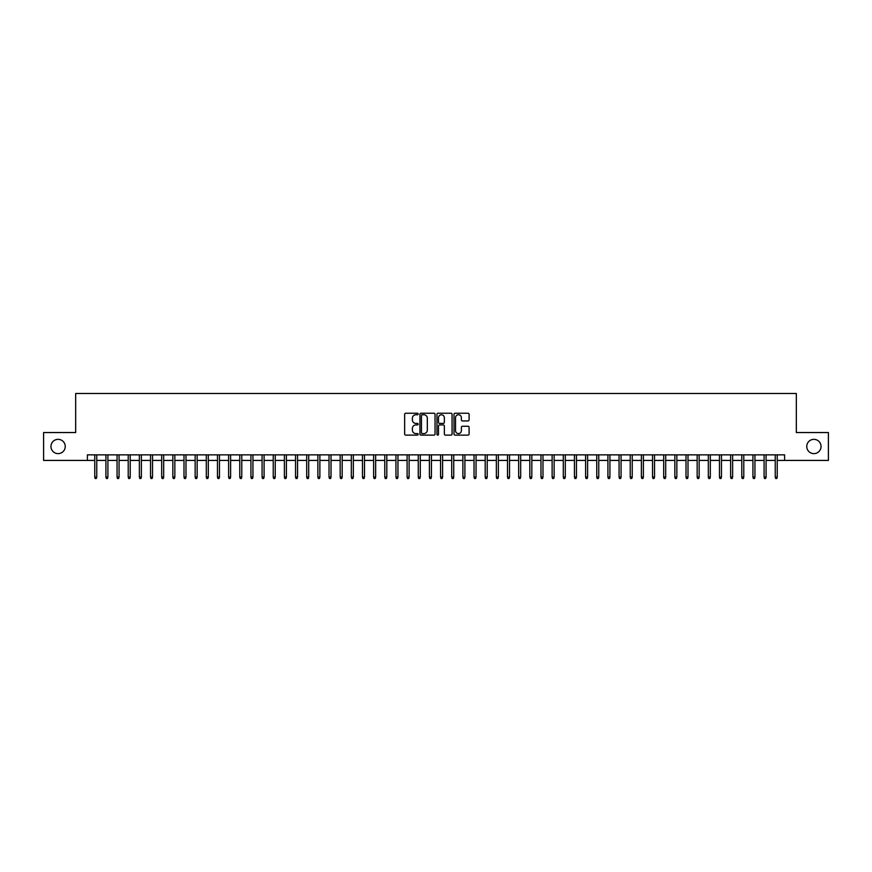 <?xml version="1.0" encoding="UTF-8"?>
<svg xmlns="http://www.w3.org/2000/svg" width="872" height="872" viewBox="0 0 872 872"><rect width="100%" height="100%" fill="white"/><g stroke="black" fill="none" stroke-linecap="round" stroke-linejoin="round"><path stroke-width="1.31" d="M418.157 413.993A0.763 0.763 0 0 0 417.383 413.23L405.753 413.23A1.09 1.09 0 0 0 404.652 414.32L404.652 434.027A1.09 1.09 0 0 0 405.753 435.128L417.383 435.128A0.763 0.763 0 0 0 418.157 434.354A0.763 0.763 0 0 0 417.383 433.591L415.879 433.591A3.499 3.499 0 0 1 412.38 430.092L412.38 428.446A3.499 3.499 0 0 1 415.879 424.937L417.383 424.937A0.763 0.763 0 0 0 418.157 424.173A0.763 0.763 0 0 0 417.383 423.411L415.879 423.411A3.499 3.499 0 0 1 412.38 419.901L412.38 418.266A3.499 3.499 0 0 1 415.879 414.756L417.383 414.756A0.763 0.763 0 0 0 418.157 413.993M806.753 446.486A7.139 7.139 0 0 0 813.903 453.625A7.139 7.139 0 0 0 821.043 446.486A7.139 7.139 0 0 0 813.903 439.346A7.139 7.139 0 0 0 806.753 446.486M50.958 446.486A7.139 7.139 0 0 0 58.097 453.625A7.139 7.139 0 0 0 65.247 446.486A7.139 7.139 0 0 0 58.097 439.346A7.139 7.139 0 0 0 50.958 446.486M468.002 420.947A1.09 1.09 0 0 0 469.092 419.846L469.092 414.32A1.09 1.09 0 0 0 468.002 413.23L455.075 413.23A1.09 1.09 0 0 0 453.985 414.32L453.985 434.027A1.09 1.09 0 0 0 455.075 435.128L468.002 435.128A1.09 1.09 0 0 0 469.092 434.027L469.092 427.345A1.09 1.09 0 0 0 468.002 426.255L462.476 426.255A1.09 1.09 0 0 0 461.375 427.345L461.375 430.659A2.932 2.932 0 0 1 458.443 433.591A2.932 2.932 0 0 1 455.522 430.659L455.522 417.688A2.932 2.932 0 0 1 458.443 414.756A2.932 2.932 0 0 1 461.375 417.688L461.375 419.846A1.09 1.09 0 0 0 462.476 420.947L468.002 420.947M87.385 460.427L43.6 460.427L43.6 432.545L75.668 432.545L75.668 393.501L796.332 393.501L796.332 432.545L828.4 432.545L828.4 460.427L784.615 460.427L784.615 454.857L87.385 454.857L87.385 460.427L94.754 460.427M435.041 414.32A1.09 1.09 0 0 0 433.951 413.23L421.023 413.23A1.09 1.09 0 0 0 419.933 414.32L419.933 434.027A1.09 1.09 0 0 0 421.023 435.128L433.951 435.128A1.09 1.09 0 0 0 435.041 434.027L435.041 414.32M438.049 413.23L450.977 413.23A1.09 1.09 0 0 1 452.067 414.32L452.067 434.027A1.09 1.09 0 0 1 450.977 435.128L445.439 435.128A1.09 1.09 0 0 1 444.349 434.027L444.349 426.037A1.09 1.09 0 0 0 443.259 424.937L439.586 424.937A1.09 1.09 0 0 0 438.496 426.037L438.496 434.354A0.763 0.763 0 0 1 437.722 435.128A0.763 0.763 0 0 1 436.959 434.354L436.959 414.32A1.09 1.09 0 0 1 438.049 413.23M96.759 460.427L105.904 460.427M107.91 460.427L117.055 460.427M119.072 460.427L128.217 460.427M130.222 460.427L139.367 460.427M141.384 460.427L150.529 460.427M152.535 460.427L161.68 460.427M163.685 460.427L172.841 460.427M174.847 460.427L183.992 460.427M185.998 460.427L195.154 460.427M197.159 460.427L206.304 460.427M208.31 460.427L217.466 460.427M219.472 460.427L228.617 460.427M230.622 460.427L239.767 460.427M241.784 460.427L250.929 460.427M252.935 460.427L262.08 460.427M264.096 460.427L273.241 460.427M275.247 460.427L284.392 460.427M286.398 460.427L295.553 460.427M297.559 460.427L306.704 460.427M308.71 460.427L317.866 460.427M319.871 460.427L329.017 460.427M331.022 460.427L340.178 460.427M342.184 460.427L351.329 460.427M353.334 460.427L362.48 460.427M364.496 460.427L373.641 460.427M375.647 460.427L384.792 460.427M386.808 460.427L395.953 460.427M397.959 460.427L407.104 460.427M409.11 460.427L418.266 460.427M420.271 460.427L429.416 460.427M431.422 460.427L440.578 460.427M442.584 460.427L451.729 460.427M453.734 460.427L462.89 460.427M464.896 460.427L474.041 460.427M476.047 460.427L485.192 460.427M487.208 460.427L496.353 460.427M498.359 460.427L507.504 460.427M509.521 460.427L518.666 460.427M520.671 460.427L529.816 460.427M531.822 460.427L540.978 460.427M542.984 460.427L552.129 460.427M554.134 460.427L563.29 460.427M565.296 460.427L574.441 460.427M576.447 460.427L585.603 460.427M587.608 460.427L596.753 460.427M598.759 460.427L607.904 460.427M609.92 460.427L619.066 460.427M621.071 460.427L630.216 460.427M632.233 460.427L641.378 460.427M643.383 460.427L652.529 460.427M654.534 460.427L663.69 460.427M665.696 460.427L674.841 460.427M676.846 460.427L686.002 460.427M688.008 460.427L697.153 460.427M699.159 460.427L708.315 460.427M710.32 460.427L719.465 460.427M721.471 460.427L730.616 460.427M732.633 460.427L741.778 460.427M743.783 460.427L752.928 460.427M754.945 460.427L764.09 460.427M766.096 460.427L775.241 460.427M777.246 460.427L784.615 460.427M422.233 414.756A0.763 0.763 0 0 0 421.459 415.53L421.459 432.828A0.763 0.763 0 0 0 422.233 433.591L423.814 433.591A3.499 3.499 0 0 0 427.324 430.092L427.324 418.266A3.499 3.499 0 0 0 423.814 414.756L422.233 414.756M444.349 417.743A2.932 2.932 0 0 0 441.417 414.81A2.932 2.932 0 0 0 438.496 417.743L438.496 422.31A1.09 1.09 0 0 0 439.586 423.411L443.259 423.411A1.09 1.09 0 0 0 444.349 422.31L444.349 417.743M94.754 477.049L95.19 478.499L96.312 478.499L96.759 477.049L94.754 477.049L94.754 454.857M96.759 477.049L96.759 454.857M105.904 477.049L106.351 478.499L107.463 478.499L107.91 477.049L105.904 477.049L105.904 454.857M107.91 477.049L107.91 454.857M117.055 477.049L117.502 478.499L118.625 478.499L119.072 477.049L117.055 477.049L117.055 454.857M119.072 477.049L119.072 454.857M128.217 477.049L128.664 478.499L129.775 478.499L130.222 477.049L128.217 477.049L128.217 454.857M130.222 477.049L130.222 454.857M139.367 477.049L139.814 478.499L140.937 478.499L141.384 477.049L139.367 477.049L139.367 454.857M141.384 477.049L141.384 454.857M150.529 477.049L150.976 478.499L152.088 478.499L152.535 477.049L150.529 477.049L150.529 454.857M152.535 477.049L152.535 454.857M161.68 477.049L162.127 478.499L163.249 478.499L163.685 477.049L161.68 477.049L161.68 454.857M163.685 477.049L163.685 454.857M172.841 477.049L173.288 478.499L174.4 478.499L174.847 477.049L172.841 477.049L172.841 454.857M174.847 477.049L174.847 454.857M183.992 477.049L184.439 478.499L185.551 478.499L185.998 477.049L183.992 477.049L183.992 454.857M185.998 477.049L185.998 454.857M195.154 477.049L195.601 478.499L196.712 478.499L197.159 477.049L195.154 477.049L195.154 454.857M197.159 477.049L197.159 454.857M206.304 477.049L206.751 478.499L207.863 478.499L208.31 477.049L206.304 477.049L206.304 454.857M208.31 477.049L208.31 454.857M217.466 477.049L217.902 478.499L219.025 478.499L219.472 477.049L217.466 477.049L217.466 454.857M219.472 477.049L219.472 454.857M228.617 477.049L229.064 478.499L230.175 478.499L230.622 477.049L228.617 477.049L228.617 454.857M230.622 477.049L230.622 454.857M239.767 477.049L240.214 478.499L241.337 478.499L241.784 477.049L239.767 477.049L239.767 454.857M241.784 477.049L241.784 454.857M250.929 477.049L251.376 478.499L252.488 478.499L252.935 477.049L250.929 477.049L250.929 454.857M252.935 477.049L252.935 454.857M262.08 477.049L262.526 478.499L263.649 478.499L264.096 477.049L262.08 477.049L262.08 454.857M264.096 477.049L264.096 454.857M273.241 477.049L273.688 478.499L274.8 478.499L275.247 477.049L273.241 477.049L273.241 454.857M275.247 477.049L275.247 454.857M284.392 477.049L284.839 478.499L285.962 478.499L286.398 477.049L284.392 477.049L284.392 454.857M286.398 477.049L286.398 454.857M295.553 477.049L296 478.499L297.112 478.499L297.559 477.049L295.553 477.049L295.553 454.857M297.559 477.049L297.559 454.857M306.704 477.049L307.151 478.499L308.263 478.499L308.71 477.049L306.704 477.049L306.704 454.857M308.71 477.049L308.71 454.857M317.866 477.049L318.313 478.499L319.425 478.499L319.871 477.049L317.866 477.049L317.866 454.857M319.871 477.049L319.871 454.857M329.017 477.049L329.463 478.499L330.575 478.499L331.022 477.049L329.017 477.049L329.017 454.857M331.022 477.049L331.022 454.857M340.178 477.049L340.614 478.499L341.737 478.499L342.184 477.049L340.178 477.049L340.178 454.857M342.184 477.049L342.184 454.857M351.329 477.049L351.776 478.499L352.888 478.499L353.334 477.049L351.329 477.049L351.329 454.857M353.334 477.049L353.334 454.857M362.48 477.049L362.926 478.499L364.049 478.499L364.496 477.049L362.48 477.049L362.48 454.857M364.496 477.049L364.496 454.857M373.641 477.049L374.088 478.499L375.2 478.499L375.647 477.049L373.641 477.049L373.641 454.857M375.647 477.049L375.647 454.857M384.792 477.049L385.239 478.499L386.361 478.499L386.808 477.049L384.792 477.049L384.792 454.857M386.808 477.049L386.808 454.857M395.953 477.049L396.4 478.499L397.512 478.499L397.959 477.049L395.953 477.049L395.953 454.857M397.959 477.049L397.959 454.857M407.104 477.049L407.551 478.499L408.674 478.499L409.11 477.049L407.104 477.049L407.104 454.857M409.11 477.049L409.11 454.857M418.266 477.049L418.713 478.499L419.824 478.499L420.271 477.049L418.266 477.049L418.266 454.857M420.271 477.049L420.271 454.857M429.416 477.049L429.863 478.499L430.975 478.499L431.422 477.049L429.416 477.049L429.416 454.857M431.422 477.049L431.422 454.857M440.578 477.049L441.025 478.499L442.137 478.499L442.584 477.049L440.578 477.049L440.578 454.857M442.584 477.049L442.584 454.857M451.729 477.049L452.176 478.499L453.287 478.499L453.734 477.049L451.729 477.049L451.729 454.857M453.734 477.049L453.734 454.857M462.89 477.049L463.326 478.499L464.449 478.499L464.896 477.049L462.89 477.049L462.89 454.857M464.896 477.049L464.896 454.857M474.041 477.049L474.488 478.499L475.6 478.499L476.047 477.049L474.041 477.049L474.041 454.857M476.047 477.049L476.047 454.857M485.192 477.049L485.639 478.499L486.761 478.499L487.208 477.049L485.192 477.049L485.192 454.857M487.208 477.049L487.208 454.857M496.353 477.049L496.8 478.499L497.912 478.499L498.359 477.049L496.353 477.049L496.353 454.857M498.359 477.049L498.359 454.857M507.504 477.049L507.951 478.499L509.074 478.499L509.521 477.049L507.504 477.049L507.504 454.857M509.521 477.049L509.521 454.857M518.666 477.049L519.113 478.499L520.224 478.499L520.671 477.049L518.666 477.049L518.666 454.857M520.671 477.049L520.671 454.857M529.816 477.049L530.263 478.499L531.386 478.499L531.822 477.049L529.816 477.049L529.816 454.857M531.822 477.049L531.822 454.857M540.978 477.049L541.425 478.499L542.537 478.499L542.984 477.049L540.978 477.049L540.978 454.857M542.984 477.049L542.984 454.857M552.129 477.049L552.576 478.499L553.687 478.499L554.134 477.049L552.129 477.049L552.129 454.857M554.134 477.049L554.134 454.857M563.29 477.049L563.737 478.499L564.849 478.499L565.296 477.049L563.29 477.049L563.29 454.857M565.296 477.049L565.296 454.857M574.441 477.049L574.888 478.499L576 478.499L576.447 477.049L574.441 477.049L574.441 454.857M576.447 477.049L576.447 454.857M585.603 477.049L586.038 478.499L587.161 478.499L587.608 477.049L585.603 477.049L585.603 454.857M587.608 477.049L587.608 454.857M596.753 477.049L597.2 478.499L598.312 478.499L598.759 477.049L596.753 477.049L596.753 454.857M598.759 477.049L598.759 454.857M607.904 477.049L608.351 478.499L609.474 478.499L609.92 477.049L607.904 477.049L607.904 454.857M609.92 477.049L609.92 454.857M619.066 477.049L619.512 478.499L620.624 478.499L621.071 477.049L619.066 477.049L619.066 454.857M621.071 477.049L621.071 454.857M630.216 477.049L630.663 478.499L631.786 478.499L632.233 477.049L630.216 477.049L630.216 454.857M632.233 477.049L632.233 454.857M641.378 477.049L641.825 478.499L642.937 478.499L643.383 477.049L641.378 477.049L641.378 454.857M643.383 477.049L643.383 454.857M652.529 477.049L652.975 478.499L654.098 478.499L654.534 477.049L652.529 477.049L652.529 454.857M654.534 477.049L654.534 454.857M663.69 477.049L664.137 478.499L665.249 478.499L665.696 477.049L663.69 477.049L663.69 454.857M665.696 477.049L665.696 454.857M674.841 477.049L675.288 478.499L676.399 478.499L676.846 477.049L674.841 477.049L674.841 454.857M676.846 477.049L676.846 454.857M686.002 477.049L686.449 478.499L687.561 478.499L688.008 477.049L686.002 477.049L686.002 454.857M688.008 477.049L688.008 454.857M697.153 477.049L697.6 478.499L698.712 478.499L699.159 477.049L697.153 477.049L697.153 454.857M699.159 477.049L699.159 454.857M708.315 477.049L708.751 478.499L709.873 478.499L710.32 477.049L708.315 477.049L708.315 454.857M710.32 477.049L710.32 454.857M719.465 477.049L719.912 478.499L721.024 478.499L721.471 477.049L719.465 477.049L719.465 454.857M721.471 477.049L721.471 454.857M730.616 477.049L731.063 478.499L732.186 478.499L732.633 477.049L730.616 477.049L730.616 454.857M732.633 477.049L732.633 454.857M741.778 477.049L742.225 478.499L743.336 478.499L743.783 477.049L741.778 477.049L741.778 454.857M743.783 477.049L743.783 454.857M752.928 477.049L753.375 478.499L754.498 478.499L754.945 477.049L752.928 477.049L752.928 454.857M754.945 477.049L754.945 454.857M764.09 477.049L764.537 478.499L765.649 478.499L766.096 477.049L764.09 477.049L764.09 454.857M766.096 477.049L766.096 454.857M775.241 477.049L775.688 478.499L776.81 478.499L777.246 477.049L775.241 477.049L775.241 454.857M777.246 477.049L777.246 454.857"/></g></svg>
